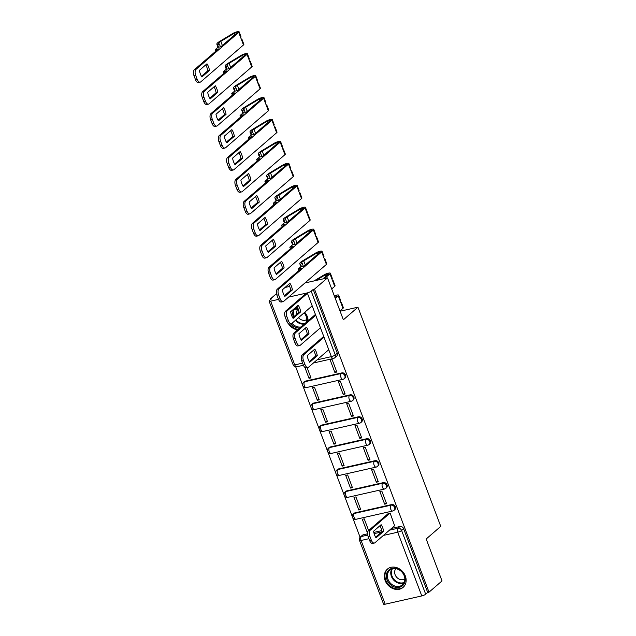 <?xml version="1.0" encoding="UTF-8"?>
<svg xmlns="http://www.w3.org/2000/svg" width="636" height="636" viewBox="0 0 636 636"><rect width="100%" height="100%" fill="white"/><g stroke="black" fill="none" stroke-linecap="round" stroke-linejoin="round"><path stroke-width="0.95" d="M345.006 378.03A3.085 2.56 -130.8 0 0 345.579 375.105A3.085 2.56 -130.8 0 0 341.93 372.879L341.206 373.499A3.085 2.56 49.2 0 1 344.855 375.725A3.085 2.56 49.2 0 1 344.291 378.651L345.006 378.03M353.306 399.972A3.085 2.56 -130.8 0 0 353.87 397.055A3.085 2.56 -130.8 0 0 350.221 394.821L349.498 395.449A3.085 2.56 49.2 0 1 353.155 397.675A3.085 2.56 49.2 0 1 352.583 400.593L353.306 399.972M361.598 421.922A3.085 2.56 -130.8 0 0 362.162 418.997A3.085 2.56 -130.8 0 0 358.513 416.771L357.79 417.391A3.085 2.56 49.2 0 1 361.447 419.625A3.085 2.56 49.2 0 1 360.874 422.543L361.598 421.922M369.89 443.864A3.085 2.56 -130.8 0 0 370.454 440.947A3.085 2.56 -130.8 0 0 366.805 438.721L366.09 439.341A3.085 2.56 49.2 0 1 369.739 441.567A3.085 2.56 49.2 0 1 369.166 444.492L369.89 443.864M378.182 465.814A3.085 2.56 -130.8 0 0 378.754 462.897A3.085 2.56 -130.8 0 0 375.097 460.663L374.381 461.283A3.085 2.56 49.2 0 1 378.03 463.517A3.085 2.56 49.2 0 1 377.466 466.434L378.182 465.814M386.473 487.764A3.085 2.56 -130.8 0 0 387.046 484.839A3.085 2.56 -130.8 0 0 383.389 482.613L382.673 483.233A3.085 2.56 49.2 0 1 386.322 485.459A3.085 2.56 49.2 0 1 385.758 488.384L386.473 487.764M394.765 509.706A3.085 2.56 -130.8 0 0 395.338 506.789A3.085 2.56 -130.8 0 0 391.689 504.555L390.965 505.183A3.085 2.56 49.2 0 1 394.614 507.409A3.085 2.56 49.2 0 1 394.05 510.326L394.765 509.706M385.146 580.541A12.044 9.977 -130.8 0 0 403.113 587.37A12.044 9.977 -130.8 0 0 405.331 575.978A12.044 9.977 -130.8 0 0 387.364 569.148A12.044 9.977 -130.8 0 0 385.146 580.541M288.323 323.541A12.044 9.977 -130.8 0 0 297.545 329.909M308.126 320.775A12.044 9.977 -130.8 0 0 307.307 316.561A12.044 9.977 -130.8 0 0 304.731 312.276M276.493 293.649L270.125 299.159L270.356 299.779M295.692 366.829L302.633 385.193M302.982 386.124L310.925 407.135M311.274 408.073L319.216 429.085M319.566 430.016L327.508 451.027M327.866 451.965L335.8 472.977M336.158 473.915L344.092 494.927M344.45 495.857L352.392 516.869M352.742 517.807L360.103 537.277M297.791 307.943A12.044 9.977 -130.8 0 0 295.414 307.633M327.516 277.884L314.494 289.134L429.006 592.172L442.02 580.922L426.184 538.994L440.764 526.385L357.941 307.196L343.353 319.813L327.516 277.884L304.93 282.988M270.125 299.159L271.413 298.864L269.386 300.621A3.085 0.7 -20.7 0 0 269.084 301.13A3.085 0.7 -20.7 0 0 270.666 301.17L278.528 299.389M288.577 297.123L307.283 292.894A3.085 0.7 -20.7 0 0 311.179 291.185L335.259 354.912A3.085 2.56 49.2 0 1 334.687 357.83L336.714 356.08A3.085 2.56 49.2 0 0 337.287 353.163L335.259 354.912A3.085 0.7 -20.7 0 1 331.364 356.629L307.283 292.894M314.494 289.134L313.206 289.428L311.179 291.185M285.055 287.472L289.674 286.431M363.363 534.773L361.335 536.522A3.085 2.56 49.2 0 0 360.381 537.007L362.409 535.25A3.085 2.56 49.2 0 1 363.363 534.773L367.568 533.819M373.793 532.419L381.751 530.623M391.506 528.421L399.98 526.505L397.953 528.254A3.085 2.56 49.2 0 1 401.602 530.488L425.683 594.215A3.085 0.7 159.3 0 1 421.787 595.932L385.178 604.2A3.085 0.7 159.3 0 1 383.595 604.16L359.515 540.433A3.085 0.7 159.3 0 0 361.089 540.473L385.178 604.2M425.683 594.215L427.71 592.466L429.006 592.172M394.614 525.733L390.106 513.006L388.214 513.578M368.634 530.504L364.229 518.849L362.289 519.286L367.075 531.95L368.165 531.012M358.784 510L360.723 509.563L355.937 496.907L353.998 497.344L358.784 510L360.366 508.633M384.653 504.157L386.593 503.72L381.815 491.064L379.867 491.501L384.653 504.157L386.243 502.79M350.484 488.058L352.424 487.621L347.646 474.957L345.706 475.394L350.484 488.058L352.074 486.683M376.361 482.215L378.301 481.778L373.515 469.114L371.575 469.551L376.361 482.215L377.951 480.84M342.192 466.108L344.132 465.671L339.354 453.007L337.406 453.452L342.192 466.108L343.782 464.741M368.069 460.265L370.009 459.828L365.223 447.164L363.283 447.601L368.069 460.265L369.659 458.898M333.9 444.167L335.84 443.721L331.054 431.065L329.114 431.502L333.9 444.167L335.49 442.791M359.777 438.323L361.717 437.878L356.931 425.222L354.991 425.659L359.777 438.323L361.367 436.948M325.608 422.217L327.548 421.779L322.762 409.115L320.822 409.552L325.608 422.217L327.198 420.841M351.485 416.373L353.425 415.936L348.639 403.272L346.7 403.709L351.485 416.373L353.067 414.998M317.316 400.267L319.256 399.829L314.47 387.173L312.53 387.61L317.316 400.267L318.906 398.899M343.194 394.423L345.133 393.986L340.347 381.33L338.408 381.767L343.194 394.423L344.776 393.056M304.906 367.433L309.024 378.325L310.606 376.949M309.024 378.325L310.964 377.887L307.109 367.688M334.894 372.481L336.834 372.044L332.056 359.38L330.116 359.817L334.894 372.481L336.484 371.106M305.312 381.147L304.596 381.767A3.085 2.56 49.2 0 0 303.634 382.244L304.358 381.624A3.085 2.56 -130.8 0 1 305.312 381.147L341.93 372.879M313.604 403.089L312.888 403.717A3.085 2.56 49.2 0 0 311.934 404.194L312.65 403.566A3.085 2.56 -130.8 0 1 313.604 403.089L350.221 394.821M321.903 425.039L321.18 425.659A3.085 2.56 49.2 0 0 320.226 426.136L320.942 425.516A3.085 2.56 -130.8 0 1 321.903 425.039L358.513 416.771M330.195 446.989L329.472 447.609A3.085 2.56 49.2 0 0 328.518 448.086L329.233 447.466A3.085 2.56 -130.8 0 1 330.195 446.989L366.805 438.721M338.487 468.931L337.764 469.551A3.085 2.56 49.2 0 0 336.81 470.028L337.533 469.408A3.085 2.56 -130.8 0 1 338.487 468.931L375.097 460.663M346.779 490.881L346.056 491.501A3.085 2.56 49.2 0 0 345.102 491.978L345.825 491.358A3.085 2.56 -130.8 0 1 346.779 490.881L383.389 482.613M355.071 512.823L354.355 513.451A3.085 2.56 49.2 0 0 353.393 513.928L354.117 513.3A3.085 2.56 -130.8 0 1 355.071 512.823L391.689 504.555M340.117 311.227L357.941 307.196M367.075 531.95L367.799 531.783M313.206 289.428L337.287 353.163M427.71 592.466L403.629 528.731A3.085 2.56 -130.8 0 0 399.98 526.505M379.891 525.765A9.651 4.945 -102.7 0 1 381.95 531.68L375.622 537.158M390.106 513.014L370.184 530.241A4.635 2.369 77.3 0 0 369.81 536.156L371.352 540.234A4.635 2.369 77.3 0 0 374.334 543.057L372.656 543.438A4.635 2.369 -102.7 0 1 369.675 540.616L368.133 536.538A4.635 2.369 -102.7 0 1 368.498 530.623L388.437 513.379M383.635 531.298A9.651 4.945 -102.7 0 0 381.139 524.692L373.563 531.235A9.651 4.945 -102.7 0 0 376.059 537.849L383.635 531.298L381.95 531.68M374.334 543.057A4.635 2.369 77.3 0 0 374.914 542.762L394.837 525.535M394.503 587.02A10.422 8.634 49.2 0 1 386.41 574.769A10.422 8.634 49.2 0 1 397.023 568.6A10.422 8.634 49.2 0 1 405.124 580.851A10.422 8.634 49.2 0 1 394.503 587.02M397.254 568.997A9.651 7.998 -130.8 0 0 389.781 570.222A9.651 7.998 -130.8 0 0 387.841 578.879A9.651 7.998 -130.8 0 0 394.924 586.05A9.651 7.998 -130.8 0 0 402.405 584.826A9.651 7.998 -130.8 0 0 404.345 576.168A9.651 7.998 -130.8 0 0 397.254 568.997M395.902 568.663A6.869 5.692 -130.8 0 0 400.036 579.468A6.869 5.692 -130.8 0 0 404.83 578.991M388.381 568.393A11.965 9.914 -130.8 0 0 387.936 568.751A11.965 9.914 -130.8 0 0 385.535 579.483A11.965 9.914 -130.8 0 0 394.32 588.38A11.965 9.914 -130.8 0 0 403.59 586.861A11.965 9.914 -130.8 0 0 404.011 586.472M299.667 328.081A10.422 8.634 49.2 0 1 296.479 327.596A10.422 8.634 49.2 0 1 290.922 323.7M293.888 308.953A10.422 8.634 49.2 0 1 298.181 308.945M298.316 309.327A9.651 7.998 -130.8 0 0 291.749 310.805A9.651 7.998 -130.8 0 0 290.668 311.998M307.442 293.323L287.249 310.773A4.635 2.369 77.3 0 0 286.884 316.688L288.426 320.767A4.635 2.369 77.3 0 0 291.407 323.589A4.635 2.369 77.3 0 0 291.98 323.295A9.651 7.998 -130.8 0 0 296.901 326.634A9.651 7.998 -130.8 0 0 300.939 326.984M297.879 309.239A6.869 5.692 -130.8 0 0 296.758 314.168M298.499 317.658A6.869 5.692 -130.8 0 0 302.013 320.043A6.869 5.692 -130.8 0 0 306.806 319.566M289.539 323.994A11.965 9.914 -130.8 0 0 296.289 328.963A11.965 9.914 -130.8 0 0 298.141 329.4M304.239 312.697A10.422 8.634 49.2 0 1 307.053 321.697M306.433 322.229A9.651 7.998 -130.8 0 0 304.08 312.833M313.548 350.19A9.651 4.945 -102.7 0 1 315.607 356.104L309.279 361.582M324.026 337.215L303.833 354.665A4.635 2.369 77.3 0 0 303.467 360.58L305.01 364.659A4.635 2.369 77.3 0 0 307.991 367.481L306.314 367.862A4.635 2.369 -102.7 0 1 303.332 365.04L301.79 360.962A4.635 2.369 -102.7 0 1 302.156 355.047L323.716 336.404M317.292 355.731A9.651 4.945 -102.7 0 0 314.796 349.116L307.212 355.667A9.651 4.945 -102.7 0 0 309.716 362.274L317.292 355.731L315.607 356.104M307.991 367.481A4.635 2.369 77.3 0 0 308.571 367.187L328.756 349.736M334.957 297.576L336.579 296.177A1.852 0.421 -20.7 0 0 336.762 295.867A1.852 0.421 -20.7 0 0 334.472 296.296M334.305 295.867A3.864 0.875 159.3 0 1 338.638 295.16L340.546 300.224A3.864 0.875 159.3 0 1 340.173 300.86L338.257 295.796L335.259 298.387M338.638 295.16A3.864 0.875 159.3 0 1 338.257 295.796M305.256 328.24A9.651 4.945 -102.7 0 1 307.315 334.162L300.987 339.632M315.734 315.265L295.541 332.715A4.635 2.369 77.3 0 0 295.176 338.638L296.718 342.717A4.635 2.369 77.3 0 0 299.699 345.539L298.022 345.92A4.635 2.369 -102.7 0 1 295.032 343.098L293.498 339.012A4.635 2.369 -102.7 0 1 293.864 333.097L315.424 314.454M340.753 302.394A3.864 0.875 159.3 0 1 341.453 302.617A3.864 0.875 159.3 0 1 341.079 303.253L340.173 300.86M341.453 302.617L343.368 307.681A3.864 0.875 159.3 0 1 342.987 308.317L339.99 310.909M309.001 333.781A9.651 4.945 -102.7 0 0 306.496 327.166L298.92 333.717A9.651 4.945 -102.7 0 0 301.424 340.332L309.001 333.781L307.315 334.162M299.699 345.539A4.635 2.369 77.3 0 0 300.272 345.237L320.465 327.786M322.834 278.942L328.287 274.227A1.852 0.421 -20.7 0 0 328.462 273.925A1.852 0.421 -20.7 0 0 327.349 273.941A1.852 0.421 -20.7 0 0 325.529 274.68L315.806 280.532M314.025 280.929L324.233 274.792A3.864 0.875 159.3 0 1 328.017 273.249A3.864 0.875 159.3 0 1 330.346 273.218A3.864 0.875 159.3 0 1 329.965 273.846L324.511 278.56M330.346 273.218L332.254 278.282A3.864 0.875 159.3 0 1 331.881 278.91L329.965 273.846M296.964 306.298A9.651 4.945 -102.7 0 1 299.023 312.212L292.687 317.69M291.407 323.589L289.722 323.97A4.635 2.369 -102.7 0 1 286.741 321.148L285.198 317.07A4.635 2.369 -102.7 0 1 285.572 311.155L306.48 293.077M332.461 280.444A3.864 0.875 159.3 0 1 333.161 280.667A3.864 0.875 159.3 0 1 332.787 281.303L331.881 278.91M333.161 280.667L335.077 285.739A3.864 0.875 159.3 0 1 334.695 286.367L331.698 288.959M300.709 311.831A9.651 4.945 -102.7 0 0 298.205 305.224L290.628 311.767A9.651 4.945 -102.7 0 0 293.124 318.382L300.709 311.831L299.023 312.212M312.173 305.844L291.98 323.295M283.115 301.647L281.43 302.02A4.635 2.369 -102.7 0 1 278.449 299.198L276.906 295.12A4.635 2.369 -102.7 0 1 277.272 289.205L301.345 268.4L298.117 269.123L300.733 266.866L303.968 266.134L319.988 252.285A1.852 0.421 -20.7 0 0 320.17 251.975A1.852 0.421 -20.7 0 0 319.057 251.991A1.852 0.421 -20.7 0 0 317.237 252.738L303.738 260.847A7.258 1.646 -20.7 0 0 301.655 263.01A7.258 1.646 -20.7 0 0 302.259 263.384L300.542 264.194A9.262 2.099 159.3 0 1 299.779 263.717A9.262 2.099 159.3 0 1 302.442 260.967L315.933 252.85A3.864 0.875 159.3 0 1 319.717 251.307A3.864 0.875 159.3 0 1 322.047 251.268A3.864 0.875 159.3 0 1 321.673 251.904L278.958 288.824A4.635 2.369 77.3 0 0 278.592 294.738L280.134 298.825A4.635 2.369 77.3 0 0 283.115 301.647A4.635 2.369 77.3 0 0 283.688 301.345L326.403 264.425L321.673 251.904M298.705 270.682L298.117 269.123M303.348 266.277L302.259 263.384M301.488 266.691L300.542 264.194M322.047 251.268L323.963 256.332A3.864 0.875 159.3 0 1 323.589 256.968M288.672 284.348A9.651 4.945 -102.7 0 1 290.731 290.262L284.395 295.74M324.169 258.494A3.864 0.875 159.3 0 1 324.869 258.725A3.864 0.875 159.3 0 1 324.487 259.361M324.869 258.725L326.785 263.789A3.864 0.875 159.3 0 1 326.403 264.425M292.409 289.889A9.651 4.945 -102.7 0 0 289.913 283.274L282.336 289.825A9.651 4.945 -102.7 0 0 284.833 296.44L292.409 289.889L290.731 290.262M274.824 279.697L273.138 280.079A4.635 2.369 -102.7 0 1 270.157 277.256L268.615 273.178A4.635 2.369 -102.7 0 1 268.98 267.255L293.053 246.45L289.817 247.181L292.441 244.916L295.668 244.184L311.696 230.335A1.852 0.421 -20.7 0 0 311.879 230.033A1.852 0.421 -20.7 0 0 310.758 230.049A1.852 0.421 -20.7 0 0 308.945 230.789L295.446 238.905A7.258 1.646 -20.7 0 0 293.363 241.06A7.258 1.646 -20.7 0 0 293.967 241.434L292.25 242.244A9.262 2.099 159.3 0 1 291.487 241.775A9.262 2.099 159.3 0 1 294.15 239.017L307.641 230.9A3.864 0.875 159.3 0 1 311.425 229.358A3.864 0.875 159.3 0 1 313.755 229.318A3.864 0.875 159.3 0 1 313.381 229.954L270.666 266.882A4.635 2.369 77.3 0 0 270.3 272.796L271.842 276.875A4.635 2.369 77.3 0 0 274.824 279.697A4.635 2.369 77.3 0 0 275.396 279.403L318.111 242.475L313.381 229.954M290.406 248.74L289.817 247.181M295.056 244.327L293.967 241.434M293.196 244.749L292.25 242.244M313.755 229.318L315.671 234.382A3.864 0.875 159.3 0 1 315.297 235.018M280.373 262.406A9.651 4.945 -102.7 0 1 282.44 268.32L276.103 273.79M315.869 236.552A3.864 0.875 159.3 0 1 316.577 236.775A3.864 0.875 159.3 0 1 316.195 237.411M316.577 236.775L318.485 241.839A3.864 0.875 159.3 0 1 318.111 242.475M284.117 267.939A9.651 4.945 -102.7 0 0 281.621 261.324L274.044 267.875A9.651 4.945 -102.7 0 0 276.541 274.49L284.117 267.939L282.44 268.32M266.532 257.747L264.846 258.129A4.635 2.369 -102.7 0 1 261.865 255.306L260.323 251.228A4.635 2.369 -102.7 0 1 260.688 245.313L284.761 224.5L281.525 225.231L284.141 222.974L287.377 222.242L303.404 208.385A1.852 0.421 -20.7 0 0 303.587 208.083A1.852 0.421 -20.7 0 0 302.466 208.099A1.852 0.421 -20.7 0 0 300.653 208.839L287.154 216.956A7.258 1.646 -20.7 0 0 285.071 219.118A7.258 1.646 -20.7 0 0 285.667 219.484L283.958 220.295A9.262 2.099 159.3 0 1 283.195 219.825A9.262 2.099 159.3 0 1 285.85 217.067L299.349 208.958A3.864 0.875 159.3 0 1 303.134 207.408A3.864 0.875 159.3 0 1 305.463 207.376A3.864 0.875 159.3 0 1 305.089 208.012L262.374 244.932A4.635 2.369 77.3 0 0 262.008 250.846L263.543 254.925A4.635 2.369 77.3 0 0 266.532 257.747A4.635 2.369 77.3 0 0 267.104 257.453L309.819 220.533L305.089 208.012M282.114 226.79L281.525 225.231M286.764 222.377L285.667 219.484M284.904 222.799L283.958 220.295M305.463 207.376L307.379 212.44A3.864 0.875 159.3 0 1 306.997 213.076M272.081 240.456A9.651 4.945 -102.7 0 1 274.148 246.37L267.812 251.848M307.578 214.602A3.864 0.875 159.3 0 1 308.285 214.833A3.864 0.875 159.3 0 1 307.904 215.461M308.285 214.833L310.193 219.897A3.864 0.875 159.3 0 1 309.819 220.533M275.825 245.997A9.651 4.945 -102.7 0 0 273.329 239.382L265.753 245.933A9.651 4.945 -102.7 0 0 268.249 252.54L275.825 245.997L274.148 246.37M258.232 235.805L256.554 236.187A4.635 2.369 -102.7 0 1 253.573 233.364L252.031 229.278A4.635 2.369 -102.7 0 1 252.397 223.363L276.469 202.558L273.234 203.289L275.849 201.024L279.085 200.292L295.112 186.443A1.852 0.421 -20.7 0 0 295.295 186.133A1.852 0.421 -20.7 0 0 294.174 186.157A1.852 0.421 -20.7 0 0 292.361 186.897L278.862 195.014A7.258 1.646 -20.7 0 0 276.779 197.168A7.258 1.646 -20.7 0 0 277.375 197.542L275.666 198.353A9.262 2.099 159.3 0 1 274.903 197.876A9.262 2.099 159.3 0 1 277.558 195.125L291.057 187.008A3.864 0.875 159.3 0 1 294.842 185.466A3.864 0.875 159.3 0 1 297.171 185.426A3.864 0.875 159.3 0 1 296.797 186.062L254.082 222.982A4.635 2.369 77.3 0 0 253.708 228.904L255.251 232.983A4.635 2.369 77.3 0 0 258.232 235.805A4.635 2.369 77.3 0 0 258.812 235.503L301.528 198.583L296.797 186.062M273.822 204.84L273.234 203.289M278.473 200.435L277.375 197.542M276.612 200.857L275.666 198.353M297.171 185.426L299.087 190.49A3.864 0.875 159.3 0 1 298.705 191.126M263.789 218.506A9.651 4.945 -102.7 0 1 265.848 224.429L259.52 229.898M299.286 192.66A3.864 0.875 159.3 0 1 299.985 192.883A3.864 0.875 159.3 0 1 299.612 193.519M299.985 192.883L301.901 197.947A3.864 0.875 159.3 0 1 301.528 198.583M267.533 224.047A9.651 4.945 -102.7 0 0 265.037 217.433L257.461 223.983A9.651 4.945 -102.7 0 0 259.957 230.598L267.533 224.047L265.848 224.429M249.94 213.855L248.263 214.237A4.635 2.369 -102.7 0 1 245.281 211.414L243.739 207.336A4.635 2.369 -102.7 0 1 244.105 201.421L268.177 180.608L264.942 181.34L267.557 179.082L270.793 178.35L286.82 164.493A1.852 0.421 -20.7 0 0 287.003 164.191A1.852 0.421 -20.7 0 0 285.882 164.207A1.852 0.421 -20.7 0 0 284.069 164.947L270.57 173.064A7.258 1.646 -20.7 0 0 268.487 175.226A7.258 1.646 -20.7 0 0 269.084 175.592L267.374 176.403A9.262 2.099 159.3 0 1 266.603 175.934A9.262 2.099 159.3 0 1 269.267 173.175L282.766 165.058A3.864 0.875 159.3 0 1 286.55 163.516A3.864 0.875 159.3 0 1 288.879 163.484A3.864 0.875 159.3 0 1 288.498 164.112L245.782 201.04A4.635 2.369 77.3 0 0 245.417 206.954L246.959 211.033A4.635 2.369 77.3 0 0 249.94 213.855A4.635 2.369 77.3 0 0 250.52 213.561L293.236 176.633L288.498 164.112M265.53 182.898L264.942 181.34M270.181 178.485L269.084 175.592M268.32 178.907L267.374 176.403M288.879 163.484L290.795 168.548A3.864 0.875 159.3 0 1 290.413 169.176M255.497 196.564A9.651 4.945 -102.7 0 1 257.556 202.479L251.228 207.956M290.994 170.71A3.864 0.875 159.3 0 1 291.693 170.933A3.864 0.875 159.3 0 1 291.32 171.569M291.693 170.933L293.609 176.005A3.864 0.875 159.3 0 1 293.236 176.633M259.242 202.097A9.651 4.945 -102.7 0 0 256.745 195.491L249.161 202.033A9.651 4.945 -102.7 0 0 251.665 208.648L259.242 202.097L257.556 202.479M241.648 191.913L239.971 192.287A4.635 2.369 -102.7 0 1 236.982 189.464L235.447 185.386A4.635 2.369 -102.7 0 1 235.813 179.471L259.885 158.666L256.65 159.39L259.265 157.132L262.501 156.4L278.528 142.551A1.852 0.421 -20.7 0 0 278.711 142.241A1.852 0.421 -20.7 0 0 277.59 142.257A1.852 0.421 -20.7 0 0 275.77 143.005L262.278 151.114A7.258 1.646 -20.7 0 0 260.188 153.276A7.258 1.646 -20.7 0 0 260.792 153.65L259.083 154.461A9.262 2.099 159.3 0 1 258.311 153.984A9.262 2.099 159.3 0 1 260.975 151.233L274.474 143.116A3.864 0.875 159.3 0 1 278.258 141.574A3.864 0.875 159.3 0 1 280.587 141.534A3.864 0.875 159.3 0 1 280.206 142.17L237.49 179.09A4.635 2.369 77.3 0 0 237.125 185.004L238.667 189.091A4.635 2.369 77.3 0 0 241.648 191.913A4.635 2.369 77.3 0 0 242.221 191.611L284.936 154.691L280.206 142.17M257.238 160.948L256.65 159.39M261.889 156.543L260.792 153.65M260.029 156.957L259.083 154.461M280.587 141.534L282.495 146.598A3.864 0.875 159.3 0 1 282.122 147.234M247.205 174.614A9.651 4.945 -102.7 0 1 249.264 180.529L242.936 186.006M282.702 148.76A3.864 0.875 159.3 0 1 283.402 148.991A3.864 0.875 159.3 0 1 283.028 149.627M283.402 148.991L285.318 154.055A3.864 0.875 159.3 0 1 284.936 154.691M250.95 180.155A9.651 4.945 -102.7 0 0 248.445 173.541L240.869 180.091A9.651 4.945 -102.7 0 0 243.373 186.706L250.95 180.155L249.264 180.529M233.356 169.963L231.671 170.345A4.635 2.369 -102.7 0 1 228.69 167.522L227.147 163.444A4.635 2.369 -102.7 0 1 227.521 157.521L251.594 136.716L248.358 137.448L250.974 135.182L254.209 134.45L270.236 120.602A1.852 0.421 -20.7 0 0 270.411 120.299A1.852 0.421 -20.7 0 0 269.298 120.315A1.852 0.421 -20.7 0 0 267.478 121.055L253.979 129.172A7.258 1.646 -20.7 0 0 251.896 131.326A7.258 1.646 -20.7 0 0 252.5 131.7L250.791 132.511A9.262 2.099 159.3 0 1 250.02 132.042A9.262 2.099 159.3 0 1 252.683 129.283L266.182 121.166A3.864 0.875 159.3 0 1 269.966 119.624A3.864 0.875 159.3 0 1 272.295 119.584A3.864 0.875 159.3 0 1 271.914 120.22L229.199 157.148A4.635 2.369 77.3 0 0 228.833 163.062L230.375 167.141A4.635 2.369 77.3 0 0 233.356 169.963A4.635 2.369 77.3 0 0 233.929 169.669L276.644 132.741L271.914 120.22M248.946 139.006L248.358 137.448M253.589 134.594L252.5 131.7M251.729 135.015L250.791 132.511M272.295 119.584L274.203 124.648A3.864 0.875 159.3 0 1 273.83 125.284M238.913 152.672A9.651 4.945 -102.7 0 1 240.972 158.587L234.636 164.056M274.41 126.818A3.864 0.875 159.3 0 1 275.11 127.041A3.864 0.875 159.3 0 1 274.736 127.677M275.11 127.041L277.026 132.105A3.864 0.875 159.3 0 1 276.644 132.741M242.658 158.205A9.651 4.945 -102.7 0 0 240.154 151.591L232.577 158.141A9.651 4.945 -102.7 0 0 235.074 164.756L242.658 158.205L240.972 158.587M225.065 148.013L223.379 148.395A4.635 2.369 -102.7 0 1 220.398 145.572L218.856 141.494A4.635 2.369 -102.7 0 1 219.221 135.579L243.294 114.766L240.066 115.498L242.682 113.24L245.917 112.508L261.937 98.652A1.852 0.421 -20.7 0 0 262.119 98.349A1.852 0.421 -20.7 0 0 261.006 98.365A1.852 0.421 -20.7 0 0 259.186 99.105L245.687 107.222A7.258 1.646 -20.7 0 0 243.604 109.384A7.258 1.646 -20.7 0 0 244.208 109.75L242.491 110.561A9.262 2.099 159.3 0 1 241.728 110.092A9.262 2.099 159.3 0 1 244.391 107.333L257.882 99.224A3.864 0.875 159.3 0 1 261.666 97.674A3.864 0.875 159.3 0 1 263.996 97.642A3.864 0.875 159.3 0 1 263.622 98.278L220.907 135.198A4.635 2.369 77.3 0 0 220.541 141.113L222.083 145.191A4.635 2.369 77.3 0 0 225.065 148.013A4.635 2.369 77.3 0 0 225.637 147.719L268.352 110.799L263.622 98.278M240.654 117.056L240.066 115.498M245.297 112.644L244.208 109.75M243.437 113.065L242.491 110.561M263.996 97.642L265.912 102.706A3.864 0.875 159.3 0 1 265.538 103.342M230.622 130.722A9.651 4.945 -102.7 0 1 232.681 136.637L226.344 142.114M266.118 104.868A3.864 0.875 159.3 0 1 266.818 105.099A3.864 0.875 159.3 0 1 266.436 105.727M266.818 105.099L268.734 110.163A3.864 0.875 159.3 0 1 268.352 110.799M234.358 136.263A9.651 4.945 -102.7 0 0 231.862 129.649L224.285 136.199A9.651 4.945 -102.7 0 0 226.782 142.806L234.358 136.263L232.681 136.637M216.773 126.071L215.087 126.453A4.635 2.369 -102.7 0 1 212.106 123.63L210.564 119.544A4.635 2.369 -102.7 0 1 210.929 113.629L235.002 92.824L231.766 93.556L234.39 91.29L237.618 90.558L253.645 76.71A1.852 0.421 -20.7 0 0 253.828 76.4A1.852 0.421 -20.7 0 0 252.707 76.423A1.852 0.421 -20.7 0 0 250.894 77.163L237.395 85.28A7.258 1.646 -20.7 0 0 235.312 87.434A7.258 1.646 -20.7 0 0 235.916 87.808L234.199 88.619A9.262 2.099 159.3 0 1 233.436 88.142A9.262 2.099 159.3 0 1 236.099 85.391L249.59 77.274A3.864 0.875 159.3 0 1 253.374 75.732A3.864 0.875 159.3 0 1 255.704 75.692A3.864 0.875 159.3 0 1 255.33 76.328L212.615 113.248A4.635 2.369 77.3 0 0 212.249 119.171L213.791 123.249A4.635 2.369 77.3 0 0 216.773 126.071A4.635 2.369 77.3 0 0 217.345 125.769L260.06 88.849L255.33 76.328M232.355 95.106L231.766 93.556M237.005 90.702L235.916 87.808M235.145 91.123L234.199 88.619M255.704 75.692L257.62 80.756A3.864 0.875 159.3 0 1 257.246 81.392M222.322 108.772A9.651 4.945 -102.7 0 1 224.389 114.695L218.053 120.164M257.819 82.926A3.864 0.875 159.3 0 1 258.526 83.149A3.864 0.875 159.3 0 1 258.144 83.785M258.526 83.149L260.434 88.213A3.864 0.875 159.3 0 1 260.06 88.849M226.066 114.313A9.651 4.945 -102.7 0 0 223.57 107.699L215.994 114.249A9.651 4.945 -102.7 0 0 218.49 120.864L226.066 114.313L224.389 114.695M208.481 104.121L206.795 104.503A4.635 2.369 -102.7 0 1 203.814 101.681L202.272 97.602A4.635 2.369 -102.7 0 1 202.638 91.687L226.71 70.874L223.475 71.606L226.09 69.348L229.326 68.616L245.353 54.76A1.852 0.421 -20.7 0 0 245.536 54.458A1.852 0.421 -20.7 0 0 244.415 54.473A1.852 0.421 -20.7 0 0 242.602 55.213L229.103 63.33A7.258 1.646 -20.7 0 0 227.02 65.492A7.258 1.646 -20.7 0 0 227.616 65.858L225.907 66.669A9.262 2.099 159.3 0 1 225.144 66.2A9.262 2.099 159.3 0 1 227.799 63.441L241.298 55.324A3.864 0.875 159.3 0 1 245.083 53.782A3.864 0.875 159.3 0 1 247.412 53.75A3.864 0.875 159.3 0 1 247.038 54.378L204.323 91.306A4.635 2.369 77.3 0 0 203.949 97.221L205.492 101.299A4.635 2.369 77.3 0 0 208.481 104.121A4.635 2.369 77.3 0 0 209.053 103.827L251.769 66.899L247.038 54.378M224.063 73.164L223.475 71.606M228.714 68.752L227.616 65.858M226.853 69.173L225.907 66.669M247.412 53.75L249.328 58.814A3.864 0.875 159.3 0 1 248.946 59.442M214.03 86.83A9.651 4.945 -102.7 0 1 216.097 92.745L209.761 98.222M249.527 60.977A3.864 0.875 159.3 0 1 250.234 61.199A3.864 0.875 159.3 0 1 249.853 61.835M250.234 61.199L252.142 66.271A3.864 0.875 159.3 0 1 251.769 66.899M217.774 92.363A9.651 4.945 -102.7 0 0 215.278 85.757L207.702 92.299A9.651 4.945 -102.7 0 0 210.198 98.914L217.774 92.363L216.097 92.745M200.181 82.179L198.504 82.553A4.635 2.369 -102.7 0 1 195.522 79.731L193.98 75.652A4.635 2.369 -102.7 0 1 194.346 69.737L218.418 48.932L215.183 49.656L217.798 47.398L221.034 46.667L237.061 32.818A1.852 0.421 -20.7 0 0 237.244 32.508A1.852 0.421 -20.7 0 0 236.123 32.523A1.852 0.421 -20.7 0 0 234.31 33.271L220.811 41.38A7.258 1.646 -20.7 0 0 218.728 43.542A7.258 1.646 -20.7 0 0 219.325 43.916L217.615 44.727A9.262 2.099 159.3 0 1 216.852 44.25A9.262 2.099 159.3 0 1 219.507 41.499L233.007 33.382A3.864 0.875 159.3 0 1 236.791 31.84A3.864 0.875 159.3 0 1 239.12 31.8A3.864 0.875 159.3 0 1 238.746 32.436L196.031 69.356A4.635 2.369 77.3 0 0 195.657 75.271L197.2 79.357A4.635 2.369 77.3 0 0 200.181 82.179A4.635 2.369 77.3 0 0 200.761 81.877L243.477 44.957L238.746 32.436M215.771 51.214L215.183 49.656M220.422 46.81L219.325 43.916M218.561 47.223L217.615 44.727M239.12 31.8L241.036 36.864A3.864 0.875 159.3 0 1 240.654 37.5M205.738 64.88A9.651 4.945 -102.7 0 1 207.797 70.795L201.469 76.272M241.235 39.027A3.864 0.875 159.3 0 1 241.934 39.257A3.864 0.875 159.3 0 1 241.561 39.893M241.934 39.257L243.85 44.321A3.864 0.875 159.3 0 1 243.477 44.957M209.483 70.421A9.651 4.945 -102.7 0 0 206.986 63.807L199.41 70.358A9.651 4.945 -102.7 0 0 201.906 76.972L209.483 70.421L207.797 70.795M270.666 301.17L294.746 364.897L302.601 363.124M317.046 359.865L331.364 356.629A3.085 1.582 77.3 0 0 333.351 358.505A3.085 3.085 0 0 0 334.687 357.83M368.944 538.7L361.089 540.473A3.085 1.582 -102.7 0 1 361.335 536.522L367.719 535.083M374.111 533.644L381.656 531.935M389.478 530.17L397.953 528.254A3.085 1.582 -102.7 0 0 397.707 532.205L383.389 535.433M421.787 595.932L397.707 532.205A3.085 0.7 -20.7 0 0 401.602 530.488L403.629 528.731M303.634 382.244A3.085 3.085 0 0 0 306.337 387.594A3.085 1.582 77.3 0 1 304.35 385.71A3.085 1.582 77.3 0 1 304.596 381.767L341.206 373.499A3.085 1.582 77.3 0 0 340.96 377.442A3.085 1.582 -102.7 0 0 342.955 379.326A3.085 3.085 0 0 0 344.291 378.651M311.934 404.194A3.085 3.085 0 0 0 314.629 409.536A3.085 1.582 77.3 0 1 312.642 407.66A3.085 1.582 77.3 0 1 312.888 403.717L349.498 395.449A3.085 1.582 77.3 0 0 349.259 399.392A3.085 1.582 -102.7 0 0 351.247 401.268A3.085 3.085 0 0 0 352.583 400.593M320.226 426.136A3.085 3.085 0 0 0 322.921 431.486A3.085 1.582 77.3 0 1 320.934 429.602A3.085 1.582 77.3 0 1 321.18 425.659L357.79 417.391A3.085 1.582 77.3 0 0 357.551 421.334A3.085 1.582 -102.7 0 0 359.539 423.218A3.085 3.085 0 0 0 360.874 422.543M328.518 448.086A3.085 3.085 0 0 0 331.221 453.436A3.085 1.582 77.3 0 1 329.225 451.552A3.085 1.582 77.3 0 1 329.472 447.609L366.09 439.341A3.085 1.582 77.3 0 0 365.843 443.284A3.085 1.582 -102.7 0 0 367.831 445.168A3.085 3.085 0 0 0 369.166 444.492M336.81 470.028A3.085 3.085 0 0 0 339.513 475.378A3.085 1.582 77.3 0 1 337.525 473.502A3.085 1.582 77.3 0 1 337.764 469.551L374.381 461.283A3.085 1.582 77.3 0 0 374.135 465.234A3.085 1.582 -102.7 0 0 376.122 467.11A3.085 3.085 0 0 0 377.466 466.434M345.102 491.978A3.085 3.085 0 0 0 347.805 497.328A3.085 1.582 77.3 0 1 345.817 495.444A3.085 1.582 77.3 0 1 346.056 491.501L382.673 483.233A3.085 1.582 77.3 0 0 382.427 487.176A3.085 1.582 -102.7 0 0 384.414 489.06A3.085 3.085 0 0 0 385.758 488.384M353.393 513.928A3.085 3.085 0 0 0 356.096 519.27A3.085 1.582 77.3 0 1 354.109 517.394A3.085 1.582 77.3 0 1 354.355 513.451L390.965 505.183A3.085 1.582 77.3 0 0 390.719 509.126A3.085 1.582 -102.7 0 0 392.706 511.002A3.085 3.085 0 0 0 394.05 510.326M393.096 510.803A3.085 1.582 -102.7 0 1 392.706 511.002L356.096 519.27M384.796 488.861A3.085 1.582 -102.7 0 1 384.414 489.06L347.805 497.328M376.504 466.911A3.085 1.582 -102.7 0 1 376.122 467.11L339.513 475.378M368.212 444.969A3.085 1.582 -102.7 0 1 367.831 445.168L331.221 453.436M359.92 423.02A3.085 1.582 -102.7 0 1 359.539 423.218L322.921 431.486M351.629 401.07A3.085 1.582 -102.7 0 1 351.247 401.268L314.629 409.536M343.337 379.128A3.085 1.582 -102.7 0 1 342.955 379.326L306.337 387.594M296.734 366.781A3.085 1.582 77.3 0 1 294.746 364.897A3.085 0.7 159.3 0 1 293.164 364.857A3.085 3.085 0 0 0 296.734 366.781L303.42 365.271M370.184 530.241L368.498 530.623M369.81 536.156L368.133 536.538M371.352 540.234L369.675 540.616M403.852 583.061A9.651 7.998 49.2 0 1 398.335 583.109A9.651 7.998 49.2 0 1 391.736 569.045M392.388 568.83A9.333 7.735 -130.8 0 0 398.692 582.544A9.333 7.735 -130.8 0 0 404.162 582.449M304.342 324.034A9.651 7.998 49.2 0 1 300.303 323.684A9.651 7.998 49.2 0 1 295.39 320.345M293.419 317.062A9.651 7.998 49.2 0 1 293.713 309.621M294.357 309.406A9.333 7.735 -130.8 0 0 293.959 316.593M295.915 319.892A9.333 7.735 -130.8 0 0 300.669 323.128A9.333 7.735 -130.8 0 0 305.137 323.35M303.833 354.665L302.156 355.047M303.467 360.58L301.79 360.962M305.01 364.659L303.332 365.04M342.987 308.317L341.079 303.253M295.541 332.715L293.864 333.097M295.176 338.638L293.498 339.012M296.718 342.717L295.032 343.098M326.077 276.135L325.529 274.68M334.695 286.367L332.787 281.303M287.249 310.773L285.572 311.155M286.884 316.688L285.198 317.07M288.426 320.767L286.741 321.148M317.785 254.185L317.237 252.738M305.304 264.981L303.738 260.847M278.958 288.824L277.272 289.205M278.592 294.738L276.906 295.12M280.134 298.825L278.449 299.198M309.494 232.243L308.945 230.789M297.004 243.031L295.446 238.905M270.666 266.882L268.98 267.255M270.3 272.796L268.615 273.178M271.842 276.875L270.157 277.256M301.202 210.293L300.653 208.839M288.712 221.09L287.154 216.956M262.374 244.932L260.688 245.313M262.008 250.846L260.323 251.228M263.543 254.925L261.865 255.306M292.91 188.343L292.361 186.897M280.42 199.14L278.862 195.014M254.082 222.982L252.397 223.363M253.708 228.904L252.031 229.278M255.251 232.983L253.573 233.364M284.618 166.401L284.069 164.947M272.129 177.19L270.57 173.064M245.782 201.04L244.105 201.421M245.417 206.954L243.739 207.336M246.959 211.033L245.281 211.414M276.318 144.452L275.77 143.005M263.837 155.248L262.278 151.114M237.49 179.09L235.813 179.471M237.125 185.004L235.447 185.386M238.667 189.091L236.982 189.464M268.026 122.51L267.478 121.055M255.545 133.298L253.979 129.172M229.199 157.148L227.521 157.521M228.833 163.062L227.147 163.444M230.375 167.141L228.69 167.522M259.734 100.56L259.186 99.105M247.253 111.356L245.687 107.222M220.907 135.198L219.221 135.579M220.541 141.113L218.856 141.494M222.083 145.191L220.398 145.572M251.443 78.61L250.894 77.163M238.953 89.406L237.395 85.28M212.615 113.248L210.929 113.629M212.249 119.171L210.564 119.544M213.791 123.249L212.106 123.63M243.151 56.668L242.602 55.213M230.661 67.456L229.103 63.33M204.323 91.306L202.638 91.687M203.949 97.221L202.272 97.602M205.492 101.299L203.814 101.681M234.859 34.718L234.31 33.271M222.369 45.514L220.811 41.38M196.031 69.356L194.346 69.737M195.657 75.271L193.98 75.652M197.2 79.357L195.522 79.731M269.084 301.13L293.164 364.857M313.389 363.013L333.351 358.505M360.381 537.007A3.085 3.085 0 0 0 359.515 540.433M300.947 266.818L299.779 263.717M292.655 244.868L291.487 241.775M284.364 222.926L283.195 219.825M276.072 200.976L274.903 197.876M267.78 179.026L266.603 175.934M259.48 157.084L258.311 153.984M251.188 135.134L250.02 132.042M242.896 113.192L241.728 110.092M234.605 91.242L233.436 88.142M226.313 69.292L225.144 66.2M218.021 47.35L216.852 44.25"/></g></svg>

